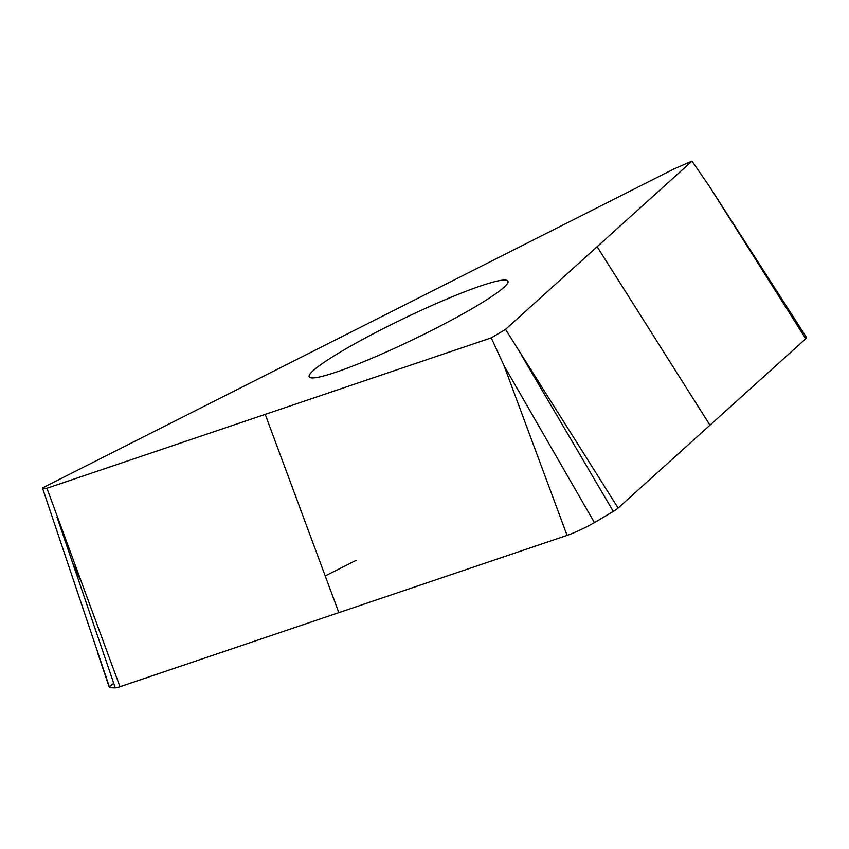 <?xml version="1.0" encoding="UTF-8"?>
<svg xmlns="http://www.w3.org/2000/svg" width="849" height="849" viewBox="0 0 849 849"><rect width="100%" height="100%" fill="white"/><g stroke="black" fill="none" stroke-linecap="round" stroke-linejoin="round"><path stroke-width="1.27" d="M481.001 285.826A110.285 11.525 154.3 0 1 507.935 281.157A110.285 11.525 154.3 0 1 413.559 339.367A110.285 11.525 154.3 0 1 309.185 376.807A110.285 11.525 154.3 0 1 369.559 335.748A110.285 11.525 154.3 0 1 481.001 285.826M46.918 488.249L491.242 337.87A283.014 29.588 -25.7 0 0 505.526 329.37L691.988 161.13A283.014 29.588 -25.7 0 0 673.236 169.312L42.45 487.931A283.014 29.588 -25.7 0 0 46.918 488.249L119.974 686.714A22.053 2.303 154.3 0 1 115.294 687.87L56.989 517.094M805.743 338.762L709.212 186.09L806.55 337.478A22.053 2.303 154.3 0 1 805.743 338.762L618.125 508.042A22.053 2.303 154.3 0 1 613.275 511.406A308.803 32.283 154.3 0 1 594.427 522.602A22.053 2.303 154.3 0 1 567.079 535.39L119.974 686.714M115.294 687.87A308.803 32.283 154.3 0 1 109.532 687.382L42.45 487.931M115.358 687.87L109.532 687.382A22.053 2.303 154.3 0 1 109.234 687.17L97.932 653.698M709.212 186.09L691.988 161.13M618.125 508.042L505.526 329.37M613.477 511.278L594.427 522.602L504.083 365.781L491.242 337.87M504.083 365.781L567.079 535.39L119.518 686.862M109.33 686.756L113.745 683.307M325.22 575.951L356.166 560.319M793.974 349.374L617.987 508.169M338.847 612.638L265.217 414.376M80.177 579.527L72.621 562.887M709.976 425.169L597.134 246.719M613.275 511.406L521.594 355.381"/></g></svg>
